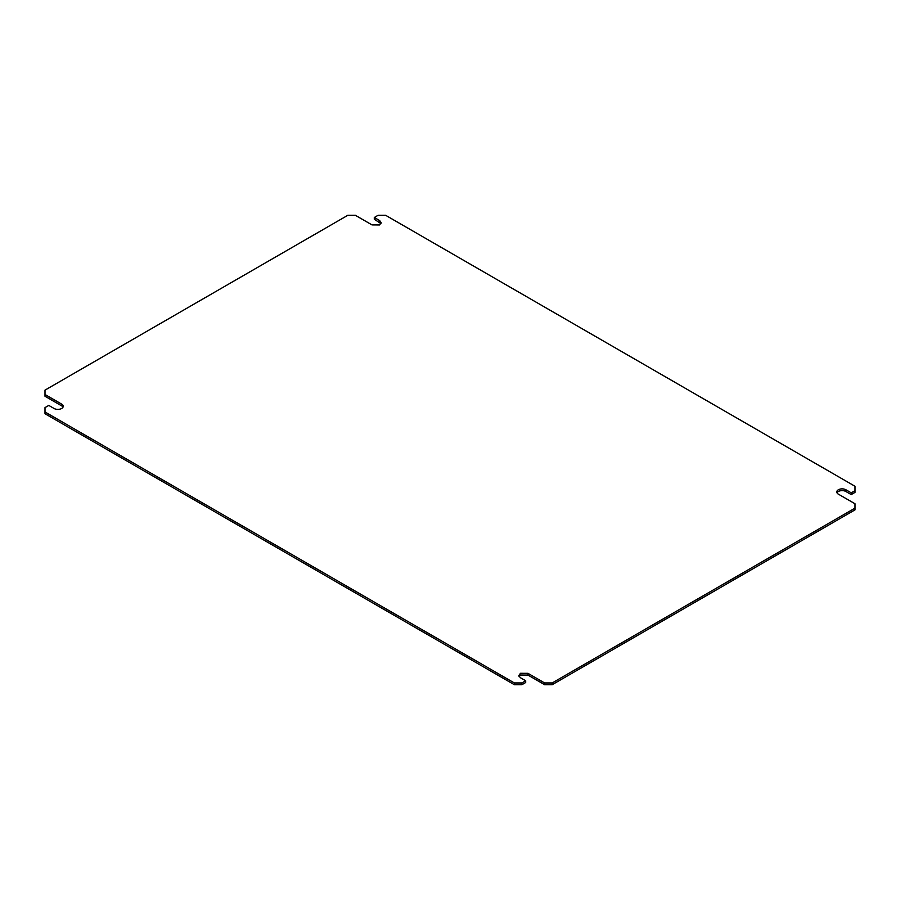 <?xml version="1.0" encoding="UTF-8"?>
<svg xmlns="http://www.w3.org/2000/svg" width="900" height="900" viewBox="0 0 900 900"><rect width="100%" height="100%" fill="white"/><g stroke="black" fill="none" stroke-linecap="round" stroke-linejoin="round"><path stroke-width="1.35" d="M855 486.27L385.65 215.303L378.079 215.303L374.299 217.485L379.721 220.612L381.161 222.727L379.53 224.955L372.026 224.91L355.376 215.303L347.805 215.303L45 390.127L45 394.493L61.65 404.111A5.355 3.094 180 0 1 63.225 406.294A5.355 3.094 180 0 1 59.996 409.129A5.355 3.094 180 0 1 54.214 408.555L48.78 405.416L45 407.61L45 411.975L514.35 682.954L521.921 682.954L525.701 680.76L520.279 677.633L518.839 675.518L520.47 673.301L527.974 673.335L544.624 682.954L552.195 682.954L855 508.129L855 503.752L838.35 494.145A5.355 3.094 180 0 1 836.775 491.963A5.355 3.094 180 0 1 840.004 489.127A5.355 3.094 180 0 1 845.786 489.701L851.22 492.829L855 490.646L855 486.27M837 492.829A5.355 3.094 180 0 1 845.786 491.445L851.22 494.584L855 492.39L855 490.646M851.22 494.584L851.22 492.829M845.786 491.445L845.786 489.701M519.053 676.395L520.47 675.045L527.974 675.09L544.624 684.697L552.195 684.697L855 509.873L855 508.129M552.195 684.697L552.195 682.954M544.624 684.697L544.624 682.954M45 411.975L45 413.73L514.35 684.697L521.921 684.697L525.701 682.515L525.701 680.76M521.921 684.697L521.921 682.954M514.35 684.697L514.35 682.954M45 394.493L45 396.248L61.65 405.855A5.355 3.094 180 0 1 63 407.171M374.299 217.485L374.299 219.24L380.947 223.605M379.721 222.368L379.721 220.612M527.974 675.09L527.974 673.335M61.65 405.855L61.65 404.111"/></g></svg>
